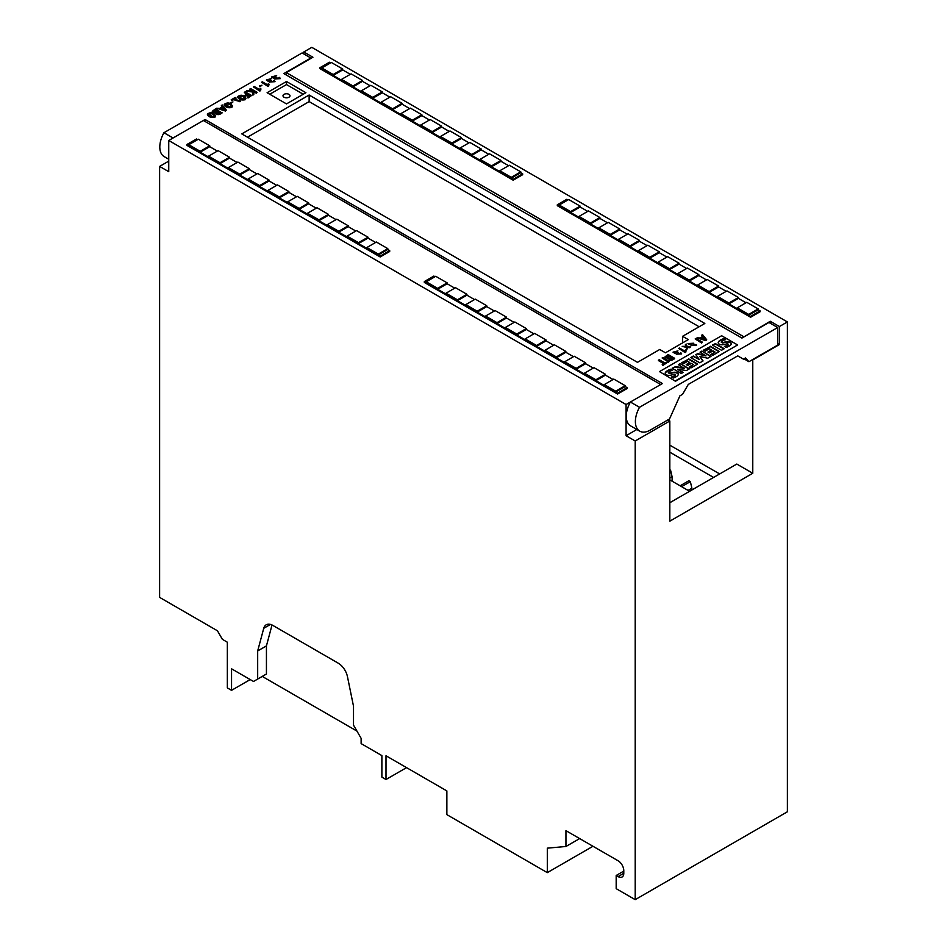<?xml version="1.0" encoding="UTF-8"?>
<svg xmlns="http://www.w3.org/2000/svg" width="947" height="947" viewBox="0 0 947 947"><rect width="100%" height="100%" fill="white"/><g stroke="black" fill="none" stroke-linecap="round" stroke-linejoin="round"><path stroke-width="1.42" d="M197.568 139.659L196.42 139.008L186.914 144.5L186.914 145.376L380.185 256.968L389.702 251.476L389.702 250.588L387.797 249.499L378.291 254.992L366.868 248.398L366.868 247.522L378.291 254.104L378.291 254.992M186.914 144.5L380.185 256.081L380.185 256.968M380.185 256.081L389.702 250.588M375.628 242.468L368.016 238.076L358.499 243.568L347.087 236.975L347.087 236.099L358.499 242.681L358.499 243.568M355.835 231.044L348.236 226.653L338.718 232.145L327.307 225.552L327.307 224.676L338.718 231.257L338.718 232.145M336.055 219.621L328.443 215.229L318.938 220.722L307.515 214.129L307.515 213.253L318.938 219.846L318.938 220.722M316.274 208.198L308.663 203.806L299.145 209.299L287.734 202.705L287.734 201.829L299.145 208.423L299.145 209.299M296.482 196.775L288.871 192.383L279.365 197.876L267.954 191.282L267.954 190.406L279.365 197L279.365 197.876M276.702 185.352L269.09 180.96L259.585 186.452L248.161 179.859L248.161 178.983L259.585 185.576L259.585 186.452M256.921 173.928L249.31 169.537L239.792 175.029L228.381 168.436L228.381 167.56L239.792 174.153L239.792 175.029M237.129 162.505L229.517 158.113L220.012 163.606L208.6 157.013L208.6 156.137L220.012 162.73L220.012 163.606M217.348 151.082L209.737 146.69L200.231 152.183L188.808 145.589L188.808 144.713L200.231 151.307L200.231 152.183M669.541 268.711L658.129 262.13L658.129 263.006L669.541 269.599L679.046 264.106L679.046 263.219L669.541 268.711L669.541 269.599M658.129 262.13L667.635 256.637L679.046 263.219M333.202 74.529L321.791 67.947L321.791 68.823L333.202 75.417L342.707 69.924L342.707 69.036L333.202 74.529L333.202 75.417M321.791 67.947L331.296 62.455L342.707 69.036M318.938 219.846L328.443 214.353L317.032 207.76L307.515 213.253M328.443 214.353L328.443 215.229M372.775 97.375L361.352 90.794L361.352 91.67L372.775 98.251L382.28 92.77L382.28 91.883L372.775 97.375L372.775 98.251M361.352 90.794L370.869 85.301L382.28 91.883M564.72 361.742L576.131 368.336L585.648 362.843L574.225 356.25L564.72 361.742L564.72 362.618L576.131 369.212L585.648 363.719L593.248 368.111M576.131 368.336L576.131 369.212M585.648 362.843L585.648 363.719M748.675 314.404L737.263 307.811L737.263 308.698L748.675 315.28L758.192 309.787L758.192 308.911L748.675 314.404L748.675 315.28M737.263 307.811L746.769 302.33L758.192 308.911M669.825 478.117L672.11 476.791L672.11 481.183M669.825 470.647L670.583 470.209L669.825 469.759M672.11 476.791L670.583 470.209M505.367 327.473L516.778 334.066L526.295 328.573L514.872 321.98L505.367 327.473L505.367 328.349L516.778 334.942L526.295 329.449L533.895 333.841M516.778 334.066L516.778 334.942M526.295 328.573L526.295 329.449M511.262 177.338L499.85 170.744L499.85 171.62L511.262 178.214L520.779 172.721L520.779 171.845L511.262 177.338L511.262 178.214M499.85 170.744L509.356 165.251L520.779 171.845M669.825 479.869L689.605 491.292M669.825 445.161L719.661 473.938M669.825 502.715L736.79 464.054L752.77 473.275L752.77 359.931L779.405 344.554L779.405 326.537L770.266 321.27L743.632 337.085M286.314 75.026L286.314 72.611L743.632 336.647M203.368 120.494L660.686 384.529L626.074 404.523L168.744 140.487L203.368 120.494M667.919 419.9L669.825 421.001L669.825 521.17L752.77 473.275M713.576 477.454L669.825 452.193M286.314 72.611L312.936 57.234L303.809 51.967L303.809 53.943M168.744 140.487L168.744 171.679L159.617 166.412L159.617 597.391L217.443 630.785L222.391 639.343L227.339 642.208L227.339 687.901L231.553 690.327L231.553 668.807L253.5 681.473L257.679 679.058L257.679 650.944L263.74 628.311A13.447 7.765 60 0 1 266.202 624.807A13.447 7.765 60 0 1 272.937 625.47L338.268 663.196A13.447 7.765 60 0 1 347.454 676.643L353.515 706.261L353.515 725.153L361.127 738.34L361.127 743.608L381.878 755.599L381.878 777.12L385.997 779.499L385.997 755.765L446.866 790.923L446.866 814.645L547.307 872.637L547.307 848.157L565.951 846.488L565.951 830.673L618.083 860.764A8.073 4.664 60 0 1 623.789 870.66L623.789 873.288A8.073 4.664 60 0 1 622.12 876.981A8.073 4.664 60 0 1 618.083 876.591L616.177 875.49L616.177 888.665L635.2 899.65L787.383 811.78L787.383 321.933L779.405 326.537M787.383 321.933L311.8 47.35L303.809 51.967M635.2 899.65L635.2 440.982L669.825 421.001M626.074 404.523L626.074 435.715L635.2 440.982M356.936 731.084L262.248 676.418L266.438 674.004L257.679 679.058M406.535 767.638L385.997 779.499M250.197 679.567L231.553 690.327M579.647 838.58L565.951 846.488M623.789 871.098L616.177 875.49M168.744 161.132L159.617 166.412M592.964 846.275L547.307 872.637M266.438 674.004L266.438 645.89L257.679 650.944M266.438 645.89L272.026 625.008M777.688 343.572L779.405 344.554M770.266 323.247L770.266 321.27M626.074 435.715L636.858 429.488M567.951 199.959L566.815 199.296L557.298 204.789L557.298 205.677L750.58 317.257L760.086 311.764L760.086 310.888L758.192 309.787M557.298 204.789L750.58 316.381L750.58 317.257M750.58 316.381L760.086 310.888M746.011 302.768L738.4 298.364L728.894 303.857L717.483 297.275L717.483 296.387L726.988 290.907L738.4 297.488L738.4 298.364M726.231 291.345L718.619 286.953L709.102 292.434L697.69 285.852L697.69 284.976L707.208 279.483L718.619 286.065L718.619 286.953M706.438 279.921L698.839 275.53L689.321 281.022L677.91 274.429L677.91 273.553L687.415 268.06L698.839 274.642L698.839 275.53M686.658 268.498L679.046 264.106M666.877 257.075L659.266 252.683L649.749 258.176L638.337 251.582L638.337 250.706L647.855 245.214L659.266 251.807L659.266 252.683M647.085 245.652L639.485 241.26L629.968 246.753L618.557 240.159L618.557 239.283L628.062 233.791L639.485 240.384L639.485 241.26M627.305 234.229L619.693 229.837L610.188 235.33L598.764 228.736L598.764 227.86L608.282 222.367L619.693 228.961L619.693 229.837M607.524 222.805L599.913 218.414L590.395 223.906L578.984 217.313L578.984 216.437L588.501 210.944L599.913 217.538L599.913 218.414M587.732 211.382L580.132 206.991L570.615 212.483L559.203 205.89L559.203 205.014L568.709 199.521L580.132 206.115L580.132 206.991M259.585 185.576L269.09 180.084L257.679 173.49L248.161 178.983M269.09 180.084L269.09 180.96M412.336 120.222L400.924 113.628L400.924 114.516L412.336 121.098L421.853 115.605L421.853 114.729L412.336 120.222L412.336 121.098M400.924 113.628L410.442 108.147L421.853 114.729M358.499 242.681L368.016 237.188L356.605 230.606L347.087 236.099M368.016 237.188L368.016 238.076M698.839 274.642L689.321 280.134L689.321 281.022M689.321 280.134L677.91 273.553M738.4 297.488L728.894 302.981L728.894 303.857M728.894 302.981L717.483 296.387M465.794 304.626L477.205 311.22L486.722 305.727L475.311 299.134L465.794 304.626L465.794 305.514L477.205 312.096L486.722 306.603L494.334 310.995M477.205 311.22L477.205 312.096M486.722 305.727L486.722 306.603M338.718 231.257L348.236 225.777L336.812 219.183L327.307 224.676M348.236 225.777L348.236 226.653M604.293 384.589L615.704 391.182L625.209 385.689L613.798 379.096L604.293 384.589L604.293 385.465L615.704 392.058L625.209 386.565L627.115 387.666L627.115 388.542L617.598 394.035L424.327 282.443L424.327 281.567L433.833 276.074L434.981 276.737M615.704 391.182L615.704 392.058M625.209 385.689L625.209 386.565M525.147 338.896L536.558 345.489L546.076 339.997L534.664 333.403L525.147 338.896L525.147 339.772L536.558 346.365L546.076 340.873L553.687 345.264M536.558 345.489L536.558 346.365M546.076 339.997L546.076 340.873M200.231 151.307L209.737 145.814L198.325 139.221L188.808 144.713M209.737 145.814L209.737 146.69M432.128 131.645L420.705 125.051L420.705 125.939L432.128 132.521L441.633 127.028L441.633 126.152L432.128 131.645L432.128 132.521M420.705 125.051L430.222 119.559L441.633 126.152M239.792 174.153L249.31 168.661L237.898 162.067L228.381 167.56M249.31 168.661L249.31 169.537M299.145 208.423L308.663 202.93L297.251 196.337L287.734 201.829M308.663 202.93L308.663 203.806M279.365 197L288.871 191.507L277.459 184.914L267.954 190.406M288.871 191.507L288.871 192.383M599.913 217.538L590.395 223.03L590.395 223.906M590.395 223.03L578.984 216.437M688.09 490.416L691.89 488.214L691.89 489.978M681.615 486.675L690.363 481.621L688.848 480.745L680.1 485.799M691.89 488.214L690.363 481.621M378.291 254.104L387.797 248.611L376.385 242.03L366.868 247.522M387.797 248.611L387.797 249.499M330.539 62.893L329.402 62.23L319.885 67.722L319.885 68.598L513.167 180.19L522.673 174.698L522.673 173.822L520.779 172.721M319.885 67.722L513.167 179.314L513.167 180.19M513.167 179.314L522.673 173.822M508.598 165.689L500.987 161.298L491.481 166.79L480.058 160.197L480.058 159.321L489.575 153.828L500.987 160.422L500.987 161.298M488.818 154.266L481.206 149.875L471.689 155.367L460.278 148.774L460.278 147.898L469.795 142.405L481.206 148.999L481.206 149.875M469.025 142.843L461.426 138.451L451.908 143.944L440.497 137.362L440.497 136.475L450.003 130.982L461.426 137.575L461.426 138.451M449.245 131.432L441.633 127.028M429.465 120.009L421.853 115.605M409.672 108.585L402.061 104.194L392.555 109.674L381.144 103.093L381.144 102.205L390.649 96.724L402.061 103.306L402.061 104.194M389.892 97.162L382.28 92.77M370.111 85.739L362.5 81.347L352.982 86.84L341.571 80.246L341.571 79.37L351.088 73.878L362.5 80.459L362.5 81.347M350.319 74.316L342.707 69.924M481.206 148.999L471.689 154.491L471.689 155.367M471.689 154.491L460.278 147.898M485.574 316.049L496.997 322.643L506.503 317.15L495.092 310.557L485.574 316.049L485.574 316.937L496.997 323.519L506.503 318.026L514.114 322.418M496.997 322.643L496.997 323.519M506.503 317.15L506.503 318.026M220.012 162.73L229.517 157.238L218.106 150.644L208.6 156.137M229.517 157.238L229.517 158.113M544.939 350.319L556.351 356.912L565.856 351.42L554.445 344.826L544.939 350.319L544.939 351.195L556.351 357.788L565.856 352.296L573.468 356.688M556.351 356.912L556.351 357.788M565.856 351.42L565.856 352.296M584.5 373.165L595.912 379.759L605.429 374.266L594.018 367.673L584.5 373.165L584.5 374.041L595.912 380.635L605.429 375.142L613.04 379.534M595.912 379.759L595.912 380.635M605.429 374.266L605.429 375.142M639.485 240.384L629.968 245.865L629.968 246.753M629.968 245.865L618.557 239.283M461.426 137.575L451.908 143.068L451.908 143.944M451.908 143.068L440.497 136.475M659.266 251.807L649.749 257.288L649.749 258.176M649.749 257.288L638.337 250.706M718.619 286.065L709.102 291.558L709.102 292.434M709.102 291.558L697.69 284.976M426.221 281.78L437.644 288.373L447.15 282.881L435.738 276.299L426.221 281.78L426.221 282.668L437.644 289.249L447.15 283.757L454.761 288.16M446.013 293.203L457.425 299.797L466.942 294.304L455.519 287.71L446.013 293.203L446.013 294.091L457.425 300.673L466.942 295.18L474.542 299.583M627.115 387.666L617.598 393.159L617.598 394.035M617.598 393.159L424.327 281.567M362.5 80.459L352.982 85.952L352.982 86.84M352.982 85.952L341.571 79.37M500.987 160.422L491.481 165.914L491.481 166.79M491.481 165.914L480.058 159.321M437.644 288.373L437.644 289.249M447.15 282.881L447.15 283.757M402.061 103.306L392.555 108.798L392.555 109.674M392.555 108.798L381.144 102.205M619.693 228.961L610.188 234.454L610.188 235.33M610.188 234.454L598.764 227.86M457.425 299.797L457.425 300.673M466.942 294.304L466.942 295.18M580.132 206.115L570.615 211.607L570.615 212.483M570.615 211.607L559.203 205.014M712.76 345.229L715.115 343.868L723.863 348.922M715.115 343.43L724.242 348.697L721.507 350.283L712.381 345.016L715.115 343.868M682.089 362.938L688.552 359.209L697.3 364.252M688.552 358.771L697.679 364.039L690.931 367.933L689.238 366.963L693.346 364.595L691.298 363.399L687.735 365.459L686.232 364.595L689.783 362.535L687.64 361.292L683.438 363.719L681.71 362.725L688.552 359.209M689.617 367.187L693.346 364.595M686.611 364.808L689.783 362.535M719.069 341.074A12.915 7.458 180 0 1 723.792 338.635L725.615 339.689A8.854 5.114 0 0 0 721.685 341.536A3.019 1.74 0 0 0 721.247 342.009L722.585 342.577A47.066 27.179 0 0 0 724.159 342.222A28.872 16.667 180 0 1 726.16 341.796A5.883 3.397 180 0 1 727.71 341.642A3.362 1.941 180 0 1 729.45 341.903A3.551 2.048 180 0 1 730.824 342.696A3.042 1.752 180 0 1 731.262 343.394A4.297 2.474 180 0 1 731.285 343.666A4.297 2.474 180 0 1 731.155 344.258A6.428 3.717 180 0 1 729.178 346.117A24.622 14.217 180 0 1 726.254 347.431L724.431 346.377A12.607 7.28 0 0 0 726.799 345.537A5.978 3.457 0 0 0 728.125 344.672A1.113 0.639 0 0 0 728.267 344.163L727.533 343.856A2.356 1.361 0 0 0 726.87 343.891A7.327 4.226 0 0 0 725.52 344.187A18.632 10.76 180 0 1 722.963 344.696A4.084 2.356 180 0 1 720.608 344.637A3.824 2.202 180 0 1 718.382 343.347A3.895 2.249 180 0 1 718.181 342.672A5.706 3.291 180 0 1 719.069 341.074L719.069 341.512A12.915 7.458 180 0 1 723.792 339.073L725.094 339.831M721.247 342.187L722.585 343.015A47.066 27.179 0 0 0 724.159 342.66A28.872 16.667 180 0 1 726.16 342.234A5.883 3.397 180 0 1 727.71 342.08A3.362 1.941 180 0 1 729.45 342.341A3.551 2.048 180 0 1 730.824 343.134A3.042 1.752 180 0 1 731.262 343.832A4.297 2.474 180 0 1 731.262 343.891M724.94 346.673A12.607 7.28 0 0 0 726.799 345.975A5.978 3.457 0 0 0 728.125 345.11A1.113 0.639 0 0 0 728.267 344.613L728.267 344.483M695.986 354.805L697.406 353.989L705.894 355.942L700.058 352.13L701.881 351.077L710.629 356.557M701.881 351.077L711.008 356.344L707.729 358.238L699.786 356.392L703.065 360.925L699.786 362.819L690.659 357.552L693.299 356.025L699.229 359.458L695.761 354.498L697.406 353.989M697.406 353.551L705.894 355.504M700.437 352.343L701.881 351.515M699.786 356.392L702.84 361.056M691.038 357.777L693.299 356.463L699.229 359.458M666.072 371.662A12.915 7.458 180 0 1 670.796 369.223L672.63 370.277A8.854 5.114 0 0 0 668.7 372.124A3.019 1.74 0 0 0 668.251 372.609L669.588 373.165A47.066 27.179 0 0 0 671.163 372.81A28.872 16.667 180 0 1 673.175 372.396A5.883 3.397 180 0 1 674.726 372.23A3.362 1.941 180 0 1 676.454 372.491A3.551 2.048 180 0 1 677.827 373.284A3.042 1.752 180 0 1 678.265 373.982A4.297 2.474 180 0 1 678.289 374.266A4.297 2.474 180 0 1 678.17 374.858A6.428 3.717 180 0 1 676.182 376.717A24.622 14.217 180 0 1 673.27 378.031L671.435 376.977A12.607 7.28 0 0 0 673.814 376.137A5.978 3.457 0 0 0 675.14 375.261A1.113 0.639 0 0 0 675.27 374.763L674.536 374.444A2.356 1.361 0 0 0 673.885 374.479A7.327 4.226 0 0 0 672.524 374.775A18.632 10.76 180 0 1 669.979 375.284A4.084 2.356 180 0 1 667.623 375.237A3.824 2.202 180 0 1 665.386 373.935A3.895 2.249 180 0 1 665.185 373.26A5.706 3.291 180 0 1 666.072 371.662L666.072 372.1A12.915 7.458 180 0 1 670.796 369.661L672.098 370.419M668.251 372.787L669.588 373.603A47.066 27.179 0 0 0 671.163 373.248A28.872 16.667 180 0 1 673.175 372.834A5.883 3.397 180 0 1 674.726 372.668A3.362 1.941 180 0 1 676.454 372.94A3.551 2.048 180 0 1 677.827 373.722A3.042 1.752 180 0 1 678.265 374.42A4.297 2.474 180 0 1 678.277 374.479M671.944 377.273A12.607 7.28 0 0 0 673.814 376.575A5.978 3.457 0 0 0 675.14 375.699A1.113 0.639 0 0 0 675.27 375.201L675.27 375.083M672.548 368.442L675.093 366.974L684.219 368.454L678.372 364.642L680.206 363.589L688.954 369.081M680.206 363.589L689.333 368.857L686.362 370.573L677.46 369.176L683.118 372.443L681.295 373.497L672.169 368.229L675.093 366.974M675.093 366.536L684.219 368.016M678.762 364.867L680.206 364.027M677.46 369.176L682.74 372.668M703.81 350.402L710.274 346.661L719.022 351.716M710.274 346.223L719.412 351.491L712.653 355.397L710.96 354.415L715.068 352.047L713.02 350.863L709.457 352.911L707.954 352.047L711.517 349.988L709.362 348.756L705.172 351.183L703.432 350.177L710.274 346.661M711.339 354.64L715.068 352.047M708.332 352.272L711.517 349.988M659.491 371.603L675.471 381.274L737.606 344.957L721.626 335.735L659.491 371.603L675.471 381.274M675.471 380.836L737.606 344.957M718.205 342.909A5.706 3.291 180 0 1 719.069 341.512M665.22 373.497A5.706 3.291 180 0 1 666.072 372.1M168.744 159.226L164.151 156.575A20.988 12.11 -60 0 1 163.938 132.722L173.064 137.99L205.085 119.511L205.085 121.488M630.394 402.025L639.521 407.293L777.688 327.532L777.688 345.099L748.935 361.707L745.538 357.954L743.442 359.162L737.737 355.871L688.28 384.423L682.574 394.307L679.91 395.846L669.517 418.976L650.234 430.116A20.988 12.11 -60 0 1 639.734 431.157L630.607 425.878A20.988 12.11 -60 0 1 630.394 402.025L662.403 383.547L205.085 119.511M303.241 94.25L286.503 84.579L269.765 94.25M284.029 97.21A3.492 2.024 180 0 1 282.999 95.789A3.492 2.024 180 0 1 286.503 93.765A3.492 2.024 180 0 1 289.995 95.789A3.492 2.024 180 0 1 287.841 97.648A3.492 2.024 180 0 1 284.029 97.21M267.101 92.711L286.503 103.91L305.905 92.711L286.503 81.501L267.101 92.711M163.938 132.722L302.105 52.949L310.853 58.004L283.84 73.594L741.927 338.079L768.94 322.477L777.688 327.532M682.574 336.315L688.28 339.606L665.445 352.793L659.739 349.49L637.485 362.346L241.793 133.894L309.136 95.02L704.828 323.472L682.574 336.315L682.574 342.909M639.734 431.157A20.988 12.11 -60 0 1 639.521 407.293M748.935 361.707L743.987 358.854M247.498 137.197L309.136 101.601L309.136 95.02M309.136 101.601L699.123 326.762M286.503 84.579L286.503 81.501M261.94 85.206L259.324 86.011L259.94 86.804L261.94 85.206L259.94 86.804M259.324 86.011L259.94 86.355M686.137 350.402L685.332 349.928L684.882 351.112L679.449 347.975L678.691 348.413L685.119 352.568L686.137 350.402L685.77 352.201M678.691 348.413L685.119 352.568M685.119 352.13L685.758 351.586M702.425 342.175L695.962 338.446L695.181 338.896L701.656 343.074L702.425 342.175L701.656 343.074M695.181 338.896L701.656 342.625M235.981 97.92L235.886 99.234L239.484 101.447L238.94 100.773L239.698 100.335L240.538 101.4L234.844 99.968L234.963 98.429L231.897 100.204L231.198 99.79L235.211 97.47L235.886 99.459M239.425 101.672L238.94 100.773M240.514 101.625L234.856 100.181M234.927 98.89L231.897 100.642L231.198 99.79M260.946 88.9L260.141 88.426L259.667 89.634L254.234 86.497L253.453 86.946L259.88 91.09L260.946 88.9L260.543 90.711M253.453 86.946L259.88 91.09M259.88 90.652L260.543 90.143M696.554 345.264L691.452 345.619M693.346 343.868L696.59 345.039L691.417 345.395L687.984 343.548L693.595 343.228L693.346 343.868M695.216 345.572L692.293 345.241L695.216 345.572M695.429 345.324L692.352 345.454M691.428 345.335L688.019 343.761M691.985 344.211L692.719 343.382L689.085 343.501L691.985 344.211M692.671 343.607L689.132 343.725M685.391 344.554L686.078 346.259L682.195 346.389L686.102 346.851L686.764 348.958L687.605 348.472L686.989 346.91L690.635 346.72L686.954 346.306L686.244 344.057L685.391 344.554L685.888 346.235M682.195 346.389L686.102 347.289L686.764 349.396L687.605 348.472M687.167 347.371L689.676 347.715L690.635 346.72M214.945 116.753L215.679 115.723C213.501 112.385 210.731 111.829 207.405 114.054C208.565 116.576 211.086 117.487 214.945 116.753M207.429 114.267L207.405 114.492C208.565 117.026 211.086 117.925 214.945 117.191L215.656 115.936M212.779 116.635L214.626 115.7C213.17 113.297 211.098 112.729 208.435 113.983L212.779 116.635M214.59 115.913C213.17 113.806 211.134 113.238 208.482 114.22M677.957 350.875L674.193 352.095L677.519 352.485L678.241 352.911L677.377 353.858L680.55 353.764L680.076 353.148L680.81 352.722L681.615 353.716L676.383 353.953L673.068 352.13L677.957 350.875L674.24 352.308M678.241 352.911L677.425 354.071M680.491 353.977L680.076 353.148M681.58 353.941L676.418 354.166M676.383 353.977L673.104 352.343M249.842 89.03L253.299 91.03L247.274 90.51L246.22 91.125L252.553 91.599L252.908 94.724L253.926 94.132L253.5 91.137L256.306 92.759L257.099 92.309L250.635 88.568L249.842 89.468L252.399 90.948M257.099 92.309L256.306 93.208L253.571 91.622M246.22 91.125L252.553 92.037L252.908 95.162L253.926 94.132M231.766 107.035L232.512 106.005C230.322 102.667 227.564 102.11 224.226 104.336C225.398 106.869 227.907 107.769 231.766 107.035M224.25 104.561L224.226 104.774C225.398 107.307 227.907 108.207 231.766 107.484L232.477 106.218M229.6 106.916L231.459 105.993C229.991 103.578 227.931 103.01 225.268 104.277L229.6 106.916M231.423 106.194C230.003 104.087 227.955 103.531 225.303 104.501M232.962 101.933L230.346 102.738L230.95 103.531L232.962 101.933L230.95 103.531M230.346 102.738L230.95 103.093M220.083 112.823L218.473 111.888L216.674 113.119M218.473 111.45L216.614 112.918L220.473 112.61L218.473 111.888M217.337 111.237L215.466 110.16L213.477 111.497M215.466 109.722L213.418 111.284L217.715 111.024L215.466 110.16M222 112.575C218.864 114.741 216.851 114.729 215.952 112.527L212.246 111.32L215.525 108.834L222 113.013C218.864 115.179 216.851 115.167 215.952 112.977M215.952 112.527L215.738 113.309M215.703 113.048L212.294 111.533M672.69 358.499L671.08 357.564L669.328 358.759M671.08 357.126L669.269 358.546L673.08 358.286L671.08 357.564M669.943 356.912L668.073 355.835L666.132 357.114M668.073 355.397L666.072 356.901L670.322 356.688L668.073 355.835M668.606 358.179C669.505 360.369 671.494 360.393 674.584 358.25L668.12 354.521L664.924 356.948L668.606 358.179L668.404 358.937M674.584 358.25L674.584 358.688C671.494 360.831 669.505 360.807 668.606 358.617M664.96 357.161L668.369 358.688M271.363 78.637L267.528 79.879L270.889 80.27L271.611 80.696L270.724 81.667L273.932 81.525L273.458 80.921L274.216 80.483L275.009 81.466L269.717 81.773L266.403 79.95L271.363 78.637L267.575 80.104M271.611 80.696L270.771 81.88M273.872 81.738L273.458 80.921M274.973 81.691L269.741 81.987M269.717 82.211L266.427 80.175M245.166 99.305L245.912 98.275C243.722 94.925 240.964 94.369 237.626 96.606C238.798 99.127 241.307 100.027 245.166 99.305M237.65 96.819L237.626 97.044C238.798 99.565 241.307 100.465 245.166 99.743L245.877 98.476M243 99.175L244.859 98.251C243.391 95.848 241.331 95.268 238.668 96.535L243 99.175M244.823 98.464C243.403 96.357 241.355 95.789 238.703 96.772M222.936 107.354L225.031 109.852L220.698 108.645L222.936 107.354L224.546 109.722M221.349 105.484L222.45 106.786L219.716 108.372L216.579 108.23L225.433 110.586L226.309 110.089L222.225 104.975L221.349 105.484L222.202 106.928M216.579 108.23L225.433 111.024L226.309 110.089M221.207 108.787L222.936 107.804M658.402 360.132L664.131 363.447L662.225 364.548L662.959 364.962L667.552 362.31L664.912 362.997L659.183 359.682L658.402 360.57L663.752 363.66M667.552 362.31L662.959 365.412L662.225 364.548M669.375 361.269L662.9 357.528L662.119 357.978L668.594 362.156L669.375 361.269L668.594 362.156M662.119 357.978L668.594 361.718M244.338 92.202L247.297 93.919L244.657 95.446L245.391 95.872L248.031 94.345L250.067 95.517L247.285 97.127L248.019 97.553L251.606 95.481L245.131 91.752L244.338 92.64L246.918 94.132M251.606 95.481L248.019 97.991L247.285 97.127M244.657 95.446L245.391 96.31L248.031 94.783L249.688 95.742M276.654 75.582L272.831 76.825L276.193 77.216L276.915 77.63L276.027 78.613L279.223 78.471L278.761 77.855L279.519 77.417L280.3 78.412L275.009 78.719L271.694 76.896L276.654 75.582L272.878 77.05M276.915 77.63L276.062 78.814M279.176 78.684L278.761 77.855M280.265 78.637L275.044 78.932M275.009 79.157L271.73 77.109M703.29 337.014L705.408 339.5L701.1 338.268L703.29 337.014L704.911 339.357M701.68 335.143L702.804 336.445L700.129 337.984L697.016 337.83L705.823 340.222L706.675 339.724L702.544 334.646L701.68 335.581L702.556 336.587M697.016 337.83L705.823 340.66L706.675 339.724M701.609 338.41L703.29 337.452M269.043 84.212L268.238 83.75L267.764 84.946L262.331 81.809L261.561 82.259L267.989 86.414L269.043 84.212L268.652 86.035M261.561 82.259L267.989 86.414M267.989 85.976L268.64 85.467M623.789 873.288L618.083 876.591M270.475 624.428L263.74 628.311"/></g></svg>
